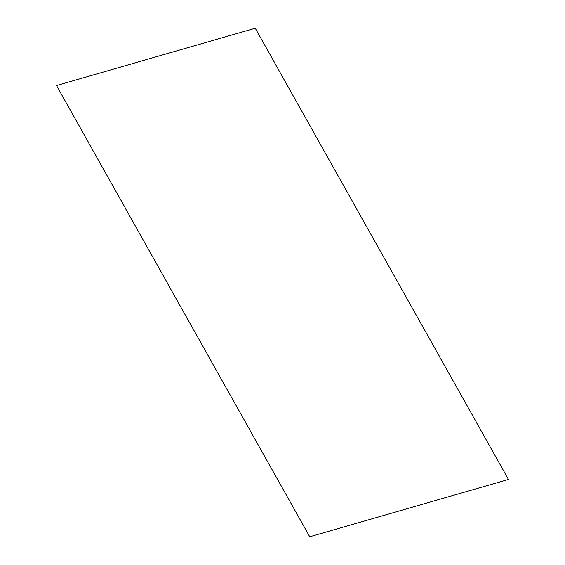 <?xml version="1.0" encoding="UTF-8"?>
<svg xmlns="http://www.w3.org/2000/svg" width="565" height="565" viewBox="0 0 565 565"><rect width="100%" height="100%" fill="white"/><g stroke="black" fill="none" stroke-linecap="round" stroke-linejoin="round"><path stroke-width="0.85" d="M56.514 85.52L309.733 536.75L508.486 479.48L255.267 28.25L56.514 85.52"/></g></svg>
